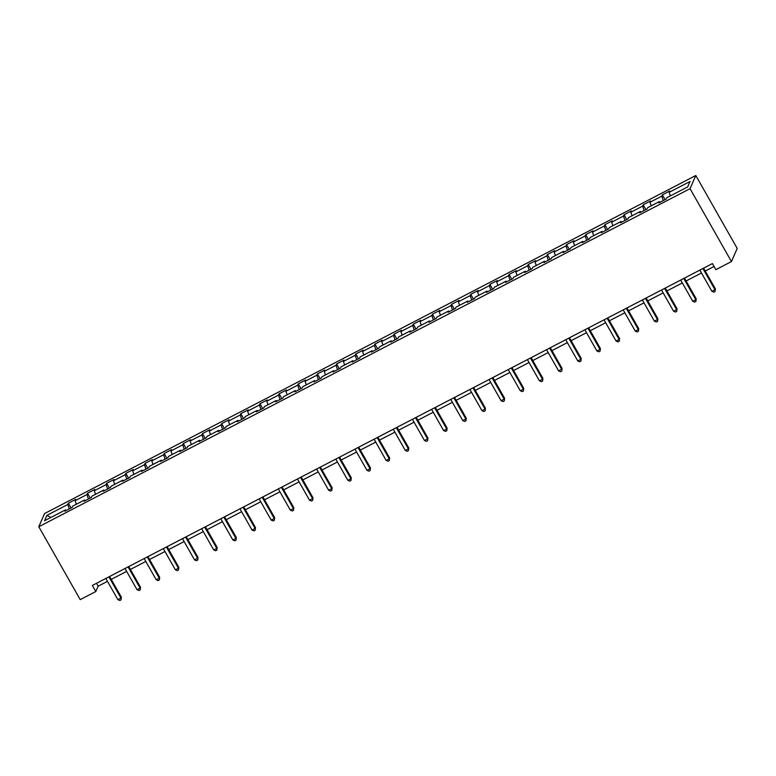 <?xml version="1.0" encoding="UTF-8"?>
<svg xmlns="http://www.w3.org/2000/svg" width="776" height="776" viewBox="0 0 776 776"><rect width="100%" height="100%" fill="white"/><g stroke="black" fill="none" stroke-linecap="round" stroke-linejoin="round"><path stroke-width="1.16" d="M695.791 175.512L44.542 513.567L38.8 526.739L690.048 188.675L695.791 175.512L737.2 248.398L731.458 261.57L690.048 188.675M66.086 510.579L65.427 509.91L64.864 511.209L72.226 507.388L72.798 506.088L84.594 499.967L84.021 501.267L91.393 497.435L91.956 496.145L103.751 490.015L103.179 491.315L110.551 487.493L111.123 486.193L122.909 480.072L122.346 481.372L129.718 477.55L130.281 476.251L142.076 470.13L141.504 471.43L148.876 467.598L149.448 466.298L161.233 460.178L160.671 461.477L168.033 457.656L168.605 456.356L180.401 450.235L179.828 451.535L187.2 447.704L187.763 446.404L199.558 440.283L198.995 441.583L206.358 437.761L206.93 436.461L218.716 430.34L218.153 431.64L225.525 427.809L226.088 426.519L237.883 420.388L237.31 421.688L244.683 417.866L245.255 416.566L257.04 410.446L256.478 411.746L263.85 407.924L264.412 406.624L276.207 400.503L275.635 401.803L283.007 397.972L283.57 396.672L295.365 390.551L294.802 391.851L302.165 388.029L302.737 386.729L314.522 380.609L313.96 381.908L321.332 378.077L321.894 376.777L333.69 370.656L333.117 371.956L340.489 368.134L341.062 366.835L352.847 360.714L352.285 362.014L359.657 358.182L360.219 356.892L372.014 350.762L371.442 352.061L378.814 348.24L379.377 346.94L391.172 340.819L390.609 342.119L397.972 338.297L398.544 336.997L410.329 330.877L409.767 332.176L417.139 328.345L417.701 327.045L429.497 320.925L428.924 322.224L436.296 318.402L436.869 317.103L448.654 310.982L448.091 312.282L455.464 308.45L456.026 307.15L467.821 301.03L467.249 302.33L474.621 298.508L475.184 297.208L486.979 291.087L486.416 292.387L493.779 288.556L494.351 287.265L506.136 281.135L505.574 282.435L512.946 278.613L513.508 277.313L525.303 271.193L524.731 272.492L532.103 268.671L532.675 267.371L544.461 261.25L543.898 262.55L551.27 258.718L551.833 257.419L563.628 251.298L563.056 252.598L570.428 248.776L570.99 247.476L582.786 241.355L582.223 242.655L589.585 238.824L590.158 237.524L601.953 231.403L601.381 232.703L608.753 228.881L609.315 227.581L621.11 221.461L620.538 222.761L627.91 218.929L628.482 217.639L640.268 211.508L639.705 212.808L647.077 208.986L647.64 207.687L659.435 201.566L658.863 202.866L666.235 199.044L666.807 197.744L687.682 186.9L690.048 181.497L669.164 192.332L669.727 191.032L662.365 194.854L665.08 199.645M65.427 509.91L44.542 520.754L46.909 515.342L67.793 504.507L68.356 503.207L71.072 507.989M662.365 194.854L661.792 196.153L650.007 202.274L650.569 200.974L643.197 204.806L642.635 206.106L630.84 212.226L631.412 210.926L624.04 214.748L623.467 216.048L611.682 222.169L612.245 220.869L604.873 224.701L604.31 226L592.515 232.121L593.087 230.821L585.715 234.643L585.153 235.943L573.357 242.064L573.92 240.764L566.558 244.595L565.985 245.895L554.19 252.016L554.762 250.716L547.39 254.538L546.828 255.838L535.033 261.958L535.605 260.658L528.233 264.48L527.661 265.78L515.875 271.901L516.438 270.601L509.066 274.432L508.503 275.732L496.708 281.853L497.28 280.553L489.908 284.375L489.336 285.675L477.55 291.795L478.113 290.496L470.751 294.327L470.178 295.627L458.383 301.748L458.955 300.448L451.584 304.27L451.021 305.569L439.226 311.69L439.788 310.39L432.426 314.222L431.854 315.512L420.068 321.642L420.631 320.342L413.259 324.164L412.696 325.464L400.901 331.585L401.473 330.285L394.101 334.107L393.529 335.407L381.743 341.527L382.306 340.227L374.934 344.059L374.371 345.359L362.576 351.48L363.149 350.18L355.777 354.001L355.214 355.301L343.419 361.422L343.981 360.122L336.619 363.954L336.047 365.253L324.261 371.374L324.824 370.074L317.452 373.896L316.889 375.196L305.094 381.317L305.666 380.017L298.294 383.848L297.722 385.139L285.937 391.269L286.499 389.969L279.127 393.791L278.565 395.091L266.769 401.211L267.342 399.912L259.97 403.733L259.407 405.033L247.612 411.154L248.174 409.854L240.812 413.686L240.24 414.985L228.454 421.106L229.017 419.806L221.645 423.628L221.082 424.928L209.287 431.049L209.859 429.749L202.487 433.58L201.915 434.88L190.13 441.001L190.692 439.701L183.32 443.523L182.758 444.823L170.963 450.943L171.535 449.644L164.163 453.475L163.6 454.765L151.805 460.895L152.368 459.596L145.005 463.417L144.433 464.717L132.648 470.838L133.21 469.538L125.838 473.36L125.276 474.66L113.48 480.78L114.053 479.481L106.681 483.312L106.108 484.612L94.323 490.733L94.885 489.433L87.513 493.255L86.951 494.555L75.156 500.675L75.728 499.375L68.356 503.207M731.458 261.57L715.85 269.67L712.407 263.597L92.354 585.453L95.807 591.535L98.135 586.19L107.486 581.34M85.244 500.627L84.594 499.967M75.156 500.675L76.368 504.235M86.951 494.555L88.454 498.968M104.401 490.684L103.751 490.015M94.323 490.733L95.526 494.283M106.108 484.612L107.612 489.016M123.568 480.742L122.909 480.072M113.48 480.78L114.693 484.34M125.276 474.66L126.779 479.073M142.726 470.79L142.076 470.13M132.648 470.838L133.85 474.398M144.433 464.717L145.936 469.131M161.893 460.847L161.233 460.178M151.805 460.895L153.017 464.446M163.6 454.765L165.094 459.179M181.05 450.895L180.401 450.235M170.963 450.943L172.175 454.503M182.758 444.823L184.261 449.236M200.208 440.952L199.558 440.283M190.13 441.001L191.342 444.551M201.915 434.88L203.419 439.284M219.375 431L218.716 430.34M209.287 431.049L210.5 434.608M221.082 424.928L222.586 429.341M238.533 421.058L237.883 420.388M228.454 421.106L229.657 424.656M240.24 414.985L241.743 419.389M257.7 411.115L257.04 410.446M247.612 411.154L248.824 414.714M259.407 405.033L260.901 409.447M276.857 401.163L276.207 400.503M266.769 401.211L267.982 404.771M278.565 395.091L280.068 399.504M296.015 391.22L295.365 390.551M285.937 391.269L287.149 394.819M297.722 385.139L299.226 389.552M315.182 381.268L314.522 380.609M305.094 381.317L306.307 384.877M316.889 375.196L318.393 379.61M334.34 371.326L333.69 370.656M324.261 371.374L325.464 374.924M336.047 365.253L337.55 369.657M353.507 361.373L352.847 360.714M343.419 361.422L344.631 364.982M355.214 355.301L356.708 359.715M372.664 351.431L372.014 350.762M362.576 351.48L363.789 355.03M374.371 345.359L375.875 349.763M391.832 341.488L391.172 340.819M381.743 341.527L382.956 345.087M393.529 335.407L395.032 339.82M410.989 331.536L410.329 330.877M400.901 331.585L402.113 335.145M412.696 325.464L414.2 329.878M430.147 321.594L429.497 320.925M420.068 321.642L421.271 325.192M431.854 315.512L433.357 319.925M449.314 311.642L448.654 310.982M439.226 311.69L440.438 315.25M451.021 305.569L452.515 309.983M468.471 301.699L467.821 301.03M458.383 301.748L459.596 305.298M470.178 295.627L471.682 300.031M487.638 291.747L486.979 291.087M477.55 291.795L478.763 295.355M489.336 285.675L490.839 290.088M506.796 281.804L506.136 281.135M496.708 281.853L497.92 285.403M508.503 275.732L510.007 280.136M525.953 271.862L525.303 271.193M515.875 271.901L517.078 275.461M527.661 265.78L529.164 270.194M545.121 261.91L544.461 261.25M535.033 261.958L536.245 265.518M546.828 255.838L548.322 260.251M564.278 251.967L563.628 251.298M554.19 252.016L555.403 255.566M565.985 245.895L567.489 250.299M583.445 242.015L582.786 241.355M573.357 242.064L574.57 245.623M585.153 235.943L586.646 240.356M602.603 232.072L601.953 231.403M592.515 232.121L593.727 235.671M604.31 226L605.813 230.404M621.76 222.12L621.11 221.461M611.682 222.169L612.894 225.729M623.467 216.048L624.971 220.462M640.928 212.178L640.268 211.508M630.84 212.226L632.052 215.776M642.635 206.106L644.138 210.509M660.085 202.235L659.435 201.566M650.007 202.274L651.21 205.834M661.792 196.153L663.296 200.567M669.164 192.332L670.377 195.891M95.807 591.535L80.209 599.625L38.8 526.739M111.24 579.391L126.643 571.398M130.407 569.438L145.81 561.446M149.564 559.496L164.968 551.503M168.731 549.553L184.125 541.551M187.889 539.601L203.293 531.608M207.056 529.659L222.45 521.666M226.214 519.707L241.617 511.714M245.371 509.764L260.775 501.771M264.538 499.812L279.932 491.819M283.696 489.869L299.1 481.877M302.863 479.927L318.257 471.924M322.021 469.975L337.424 461.982M341.178 460.032L356.582 452.039M360.345 450.08L375.739 442.087M379.503 440.137L394.906 432.145M398.67 430.185L414.064 422.192M417.827 420.243L433.231 412.25M436.985 410.3L452.389 402.298M456.152 400.348L471.546 392.355M475.31 390.406L490.713 382.413M494.477 380.453L509.871 372.461M513.634 370.511L529.038 362.518M532.792 360.559L548.195 352.566M551.959 350.616L567.363 342.623M571.117 340.674L586.52 332.671M590.284 330.721L605.678 322.729M609.441 320.779L624.845 312.786M628.599 310.827L644.002 302.834M647.766 300.884L663.17 292.892M666.923 290.932L682.327 282.939M686.091 280.99L701.485 272.997M705.248 271.047L714.046 266.478M46.909 515.342L50.896 517.456M67.793 504.507L69.287 508.91M96.496 583.309L98.135 586.19M643.197 204.806L645.913 209.588M624.04 214.748L626.756 219.53M604.873 224.701L607.598 229.483M585.715 234.643L588.431 239.425M566.558 244.595L569.274 249.377M547.39 254.538L550.106 259.32M528.233 264.48L530.949 269.272M509.066 274.432L511.782 279.214M489.908 284.375L492.624 289.157M470.751 294.327L473.467 299.109M451.584 304.27L454.3 309.052M432.426 314.222L435.142 319.004M413.259 324.164L415.975 328.946M394.101 334.107L396.817 338.899M374.934 344.059L377.66 348.841M355.777 354.001L358.493 358.784M336.619 363.954L339.335 368.736M317.452 373.896L320.168 378.678M298.294 383.848L301.01 388.63M279.127 393.791L281.853 398.573M259.97 403.733L262.686 408.525M240.812 413.686L243.528 418.468M221.645 423.628L224.361 428.41M202.487 433.58L205.204 438.362M183.32 443.523L186.046 448.305M164.163 453.475L166.879 458.257M145.005 463.417L147.721 468.2M125.838 473.36L128.554 478.152M106.681 483.312L109.397 488.094M87.513 493.255L90.229 498.037M702.92 268.515L714.968 289.72L711.893 291.31L699.845 270.106M703.609 268.156L715.356 288.827L715.055 291.504L713.833 292.145L711.893 291.31M715.356 288.827L715.055 291.504M683.763 278.458L695.8 299.662L692.735 301.263L680.688 280.058M684.451 278.109L696.188 298.77L695.897 301.457L694.665 302.097L692.735 301.263M696.188 298.77L695.897 301.457M664.596 288.41L676.643 309.614L673.568 311.205L661.53 290.001M665.284 288.051L677.031 308.722L676.73 311.399L675.508 312.039L673.568 311.205M677.031 308.722L676.73 311.399M645.438 298.353L657.476 319.557L654.41 321.148L642.363 299.953M646.127 297.994L657.864 318.664L657.573 321.351L656.341 321.982L654.41 321.148M657.864 318.664L657.573 321.351M626.271 308.305L638.318 329.499L635.243 331.1L623.206 309.896M626.96 307.946L638.706 328.617L638.415 331.294L637.183 331.934L635.243 331.1M638.706 328.617L638.415 331.294M607.113 318.247L619.161 339.451L616.086 341.042L604.038 319.848M607.802 317.888L619.549 338.559L619.248 341.236L618.016 341.876L616.086 341.042M619.549 338.559L619.248 341.236M587.956 328.2L599.993 349.394L596.928 350.995L584.881 329.79M588.644 327.841L600.382 348.511L600.09 351.188L598.859 351.829L596.928 350.995M600.382 348.511L600.09 351.188M568.789 338.142L580.836 359.346L577.761 360.937L565.723 339.733M569.477 337.783L581.224 358.454L580.923 361.131L579.701 361.771L577.761 360.937M581.224 358.454L580.923 361.131M549.631 348.084L561.669 369.289L558.604 370.88L546.556 349.685M550.32 347.735L562.057 368.396L561.766 371.083L560.534 371.714L558.604 370.88M562.057 368.396L561.766 371.083M530.464 358.037L542.511 379.241L539.436 380.832L527.399 359.627M531.153 357.678L542.899 378.349L542.599 381.026L541.376 381.666L539.436 380.832M542.899 378.349L542.599 381.026M511.306 367.979L523.354 389.183L520.279 390.774L508.232 369.58M511.995 367.62L523.742 388.291L523.441 390.978L522.209 391.608L520.279 390.774M523.742 388.291L523.441 390.978M492.139 377.931L504.187 399.126L501.121 400.726L489.074 379.522M492.838 377.572L504.575 398.243L504.284 400.92L503.052 401.561L501.121 400.726M504.575 398.243L504.284 400.92M472.982 387.874L485.029 409.078L481.954 410.669L469.907 389.465M473.67 387.515L485.417 408.186L485.116 410.863L483.894 411.503L481.954 410.669M485.417 408.186L485.116 410.863M453.824 397.826L465.862 419.021L462.797 420.621L450.749 399.417M454.513 397.467L466.25 418.138L465.959 420.815L464.727 421.455L462.797 420.621M466.25 418.138L465.959 420.815M434.657 407.769L446.704 428.973L443.63 430.564L431.592 409.359M435.346 407.41L447.092 428.08L446.792 430.758L445.57 431.398L443.63 430.564M447.092 428.08L446.792 430.758M415.5 417.711L427.537 438.915L424.472 440.506L412.425 419.312M416.188 417.362L427.935 438.023L427.634 440.71L426.402 441.34L424.472 440.506M427.935 438.023L427.634 440.71M396.332 427.663L408.38 448.868L405.315 450.458L393.267 429.254M397.031 427.304L408.768 447.975L408.477 450.652L407.245 451.292L405.315 450.458M408.768 447.975L408.477 450.652M377.175 437.606L389.222 458.81L386.147 460.401L374.1 439.206M377.863 437.247L389.61 457.918L389.31 460.605L388.087 461.235L386.147 460.401M389.61 457.918L389.31 460.605M358.017 447.558L370.055 468.752L366.99 470.353L354.942 449.149M358.706 447.199L370.443 467.87L370.152 470.547L368.92 471.187L366.99 470.353M370.443 467.87L370.152 470.547M338.85 457.5L350.897 478.705L347.823 480.295L335.785 459.091M339.539 457.142L351.285 477.812L350.985 480.49L349.763 481.13L347.823 480.295M351.285 477.812L350.985 480.49M319.693 467.453L331.73 488.647L328.665 490.248L316.618 469.043M320.381 467.094L332.118 487.764L331.827 490.442L330.595 491.082L328.665 490.248M332.118 487.764L331.827 490.442M300.525 477.395L312.573 498.599L309.498 500.19L297.46 478.986M301.224 477.036L312.961 497.707L312.67 500.384L311.438 501.024L309.498 500.19M312.961 497.707L312.67 500.384M281.368 487.338L293.415 508.542L290.34 510.133L278.293 488.938M282.057 486.988L293.803 507.649L293.503 510.336L292.28 510.967L290.34 510.133M293.803 507.649L293.503 510.336M262.21 497.29L274.248 518.494L271.183 520.085L259.135 498.881M262.899 496.931L274.636 517.602L274.345 520.279L273.113 520.919L271.183 520.085M274.636 517.602L274.345 520.279M243.043 507.232L255.091 528.437L252.016 530.027L239.978 508.833M243.732 506.873L255.479 527.544L255.178 530.231L253.956 530.862L252.016 530.027M255.479 527.544L255.178 530.231M223.886 517.185L235.923 538.379L232.858 539.98L220.811 518.775M224.574 516.826L236.311 537.496L236.02 540.174L234.788 540.814L232.858 539.98M236.311 537.496L236.02 540.174M204.719 527.127L216.766 548.331L213.691 549.922L201.653 528.718M205.417 526.768L217.154 547.439L216.863 550.116L215.631 550.756L213.691 549.922M217.154 547.439L216.863 550.116M185.561 537.079L197.608 558.274L194.534 559.874L182.486 538.67M186.25 536.72L197.996 557.391L197.696 560.068L196.474 560.708L194.534 559.874M197.996 557.391L197.696 560.068M166.404 547.022L178.441 568.226L175.376 569.817L163.329 548.613M167.092 546.663L178.829 567.334L178.538 570.011L177.306 570.651L175.376 569.817M178.829 567.334L178.538 570.011M147.236 556.964L159.284 578.168L156.209 579.759L144.171 558.565M147.925 556.615L159.672 577.276L159.371 579.963L158.149 580.593L156.209 579.759M159.672 577.276L159.371 579.963M128.079 566.917L140.116 588.121L137.051 589.712L125.004 568.507M128.767 566.558L140.504 587.228L140.214 589.905L138.982 590.546L137.051 589.712M140.504 587.228L140.214 589.905M108.912 576.859L120.959 598.063L117.884 599.654L105.846 578.46M109.6 576.5L121.347 597.171L121.056 599.858L119.824 600.488L117.884 599.654M121.347 597.171L121.056 599.858"/></g></svg>
